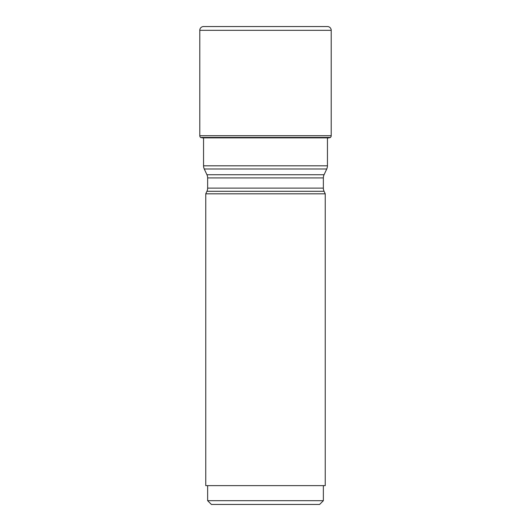 <?xml version="1.0" encoding="UTF-8"?>
<svg xmlns="http://www.w3.org/2000/svg" width="531" height="531" viewBox="0 0 531 531"><rect width="100%" height="100%" fill="white"/><g stroke="black" fill="none" stroke-linecap="round" stroke-linejoin="round"><path stroke-width="0.8" d="M200.778 137.589L330.401 137.449L200.599 137.449A2.257 2.257 0 0 1 199.789 135.717L199.789 30.313L199.789 135.717A2.257 2.257 0 0 0 200.599 137.449M199.789 135.717L331.211 135.717A2.257 2.257 0 0 1 330.401 137.449M331.211 135.717L331.211 30.313A3.763 3.763 0 0 0 327.448 26.55L203.552 26.55A3.763 3.763 0 0 0 199.789 30.313L331.211 30.313M327.448 138.1L330.222 137.589M202.351 137.881L328.649 137.881M327.448 137.881L327.448 165.805A7.527 7.527 0 0 1 326.744 168.984L324.063 174.739A7.527 7.527 0 0 0 323.359 177.918L323.359 188.113A7.527 7.527 0 0 0 324.063 191.293L325.237 193.815L205.762 193.815L206.937 191.293L324.063 191.293M203.552 138.1L203.552 165.805A7.527 7.527 0 0 0 204.256 168.984L206.937 174.739L324.063 174.739M206.937 191.293A7.527 7.527 0 0 0 207.641 188.113L207.641 177.918A7.527 7.527 0 0 0 206.937 174.739M325.237 193.815L325.237 485.633L205.762 485.633L205.762 193.815M323.359 485.633L323.359 500.687L319.596 504.45L211.404 504.45L207.641 500.687L207.641 485.633M323.359 500.687L207.641 500.687M203.552 26.55A3.763 3.763 0 0 0 199.789 30.313M201.873 137.794L329.127 137.794M203.552 165.805L327.448 165.805M204.256 168.984L326.744 168.984M207.641 188.113L323.359 188.113M207.641 177.918L323.359 177.918"/></g></svg>
